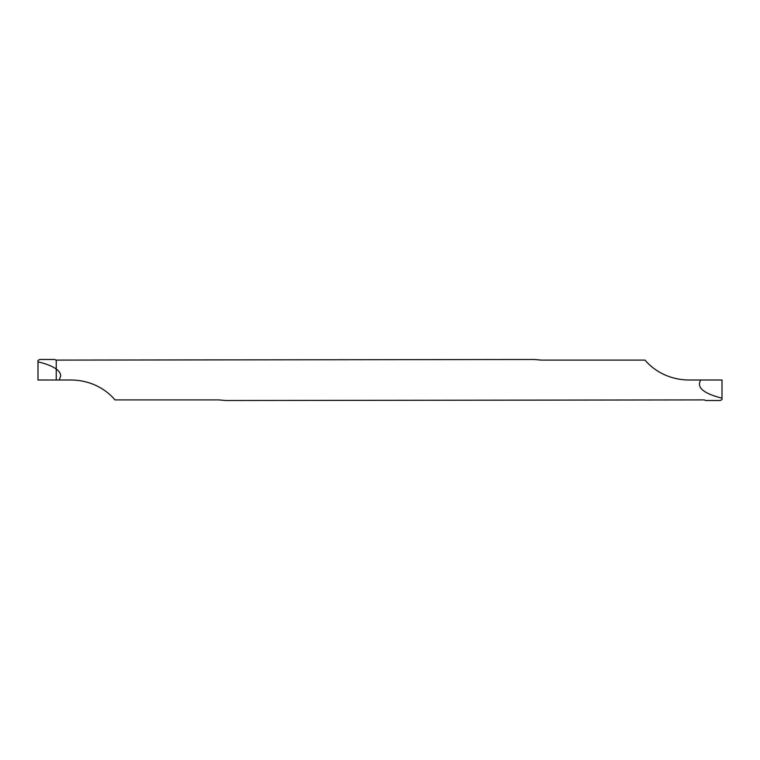 <?xml version="1.0" encoding="UTF-8"?>
<svg xmlns="http://www.w3.org/2000/svg" width="760" height="760" viewBox="0 0 760 760"><rect width="100%" height="100%" fill="white"/><g stroke="black" fill="none" stroke-linecap="round" stroke-linejoin="round"><path stroke-width="1.14" d="M59.27 380L38 380L38 360.525L39.729 359.48L54.511 359.48L56.24 360.097L56.24 369.027C59.185 371.184 60.667 373.483 60.676 375.905L59.27 380L71.668 380C97.879 380.465 112.195 396.397 114.95 399.902L218.7 399.902L225.758 400.52L704.444 399.902L705.489 400.52L720.271 400.52L722 399.475L722 398.164C703.428 393.509 696.341 387.457 700.73 380L688.332 380C662.121 379.534 647.805 363.603 645.05 360.097L541.3 360.097L534.242 359.48L56.24 360.097L56.24 369.027C52.326 366.197 46.246 363.802 38 361.836M56.24 380L56.24 369.027L56.24 380L38 380M700.73 380L722 380L722 398.164"/></g></svg>
